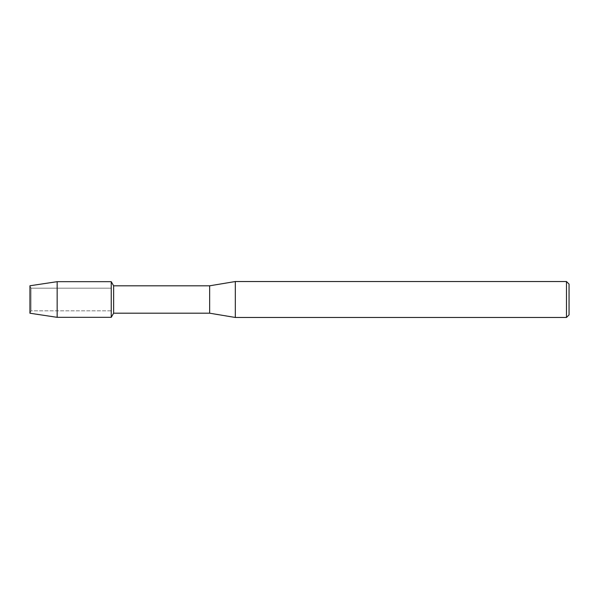 <?xml version="1.0" encoding="UTF-8"?>
<svg xmlns="http://www.w3.org/2000/svg" width="599" height="599" viewBox="0 0 599 599"><rect width="100%" height="100%" fill="white"/><g stroke="black" fill="none" stroke-linecap="round" stroke-linejoin="round"><path stroke-width="0.45" stroke-dasharray="3 2.25" d="M31.028 310.821L29.95 313.232L29.95 285.768L31.028 288.179L111.242 288.179L111.242 310.821L31.028 310.821L31.028 288.179L31.028 310.821L29.95 313.232L29.95 285.768L31.028 288.179L31.028 310.821L31.028 288.179L111.242 288.179L111.242 310.821L111.242 288.179L111.242 310.821L31.028 310.821M569.05 284.098L569.05 314.902M566.482 281.53L566.482 317.47M235.325 281.53L235.325 317.47M209.65 285.805L209.65 313.195M113.63 285.805L113.63 313.195M111.242 281.672L111.242 317.328L111.242 281.672M57.16 281.672L57.16 317.328"/><path stroke-width="0.9" d="M29.95 313.232L29.95 285.768L57.16 281.672L111.242 281.672L113.63 285.805L209.65 285.805L235.325 281.53L566.482 281.53L569.05 284.098L569.05 314.902L566.482 317.47L235.325 317.47L209.65 313.195L113.63 313.195L111.242 317.328L111.242 281.672L111.242 317.328L57.16 317.328L29.95 313.232L29.95 285.768M113.63 313.195L113.63 285.805M209.65 313.195L209.65 285.805M235.325 317.47L235.325 281.53M566.482 317.47L566.482 281.53M57.16 317.328L57.16 281.672"/></g></svg>
